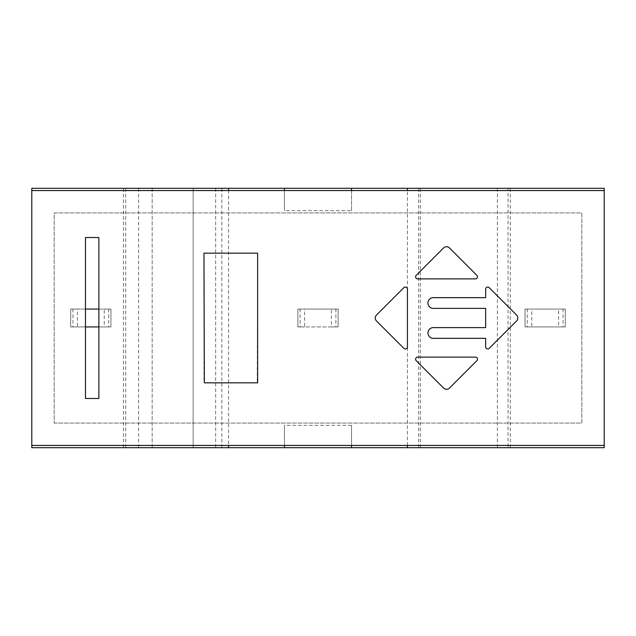 <?xml version="1.0" encoding="UTF-8"?>
<svg xmlns="http://www.w3.org/2000/svg" width="636" height="636" viewBox="0 0 636 636"><rect width="100%" height="100%" fill="white"/><g stroke="black" fill="none" stroke-linecap="round" stroke-linejoin="round"><path stroke-width="0.48" stroke-dasharray="3.18 2.39" d="M304.588 309.056L331.412 309.056L331.412 326.944L304.588 326.944L304.588 309.056L297.879 309.056L297.879 326.944L338.121 326.944L338.121 309.056L331.42 309.056M331.412 326.944L338.121 326.944L338.121 309.056L335.887 309.056L338.121 309.056L338.121 326.944L335.887 326.944L338.121 326.944L338.121 309.056L297.879 309.056L297.879 326.944L304.58 326.944M297.879 326.944L297.879 309.056L300.113 309.056L297.879 309.056L297.879 326.944L297.879 309.056L338.121 309.056L338.121 326.944L297.879 326.944L297.879 309.056L338.121 309.056L338.121 326.944L297.879 326.944M77.417 309.056L104.24 309.056L104.24 326.944L77.417 326.944L77.417 309.056L70.707 309.056L70.707 326.944L110.95 326.944L110.95 309.056L104.248 309.056M104.24 326.944L110.95 326.944L110.95 309.056L108.716 309.056L110.95 309.056L110.95 326.944L108.716 326.944L110.95 326.944L110.95 309.056L70.707 309.056L70.707 326.944L77.409 326.944M85.463 326.944L70.707 326.944L70.707 309.056L72.941 309.056L70.707 309.056L70.707 326.944L70.707 309.056L110.95 309.056L110.95 326.944L70.707 326.944L70.707 309.056L85.463 309.056M98.874 309.056L110.95 309.056L110.95 326.944L98.874 326.944M257.254 382.84L203.965 382.84L203.965 253.16L257.628 253.16L257.254 382.84M558.583 326.944L531.76 326.944L531.76 309.056L565.293 309.056L565.293 326.944L565.293 309.056L558.583 309.056L558.583 326.944L565.293 326.944L565.293 309.056L563.059 309.056L565.293 309.056L565.293 326.944L563.059 326.944L565.293 326.944L565.293 309.056L525.05 309.056L525.05 326.944L565.293 326.944L531.752 326.944M525.05 309.056L525.05 326.944L525.05 309.056L527.284 309.056L525.05 309.056L525.05 326.944L525.05 309.056L565.293 309.056L565.293 326.944L525.05 326.944L525.05 309.056M558.583 309.056L531.76 309.056M284.459 190.554L351.541 190.554L351.541 188.312L284.459 188.312L284.459 210.675L284.459 190.554L351.541 190.554L351.541 210.675L284.459 210.675M31.8 445.446L228.562 445.446L228.562 447.688L407.438 447.688L407.438 445.446L604.2 445.446M284.459 445.446L351.541 445.446L351.541 447.688L284.459 447.688L284.459 425.325L351.541 425.325L351.541 445.446L284.459 445.446L284.459 425.325M228.562 445.446L407.438 445.446M604.2 190.554L407.438 190.554L407.438 188.312L228.562 188.312L228.562 190.554L31.8 190.554M284.459 447.688L351.541 447.688M407.438 190.554L228.562 190.554M284.459 188.312L351.541 188.312M604.2 188.312L407.438 188.312L407.438 447.688L604.2 447.688L604.2 188.312M228.562 188.312L31.8 188.312L31.8 447.688L228.562 447.688L228.562 188.312M152.171 188.312L221.853 188.312L152.171 188.312L152.171 447.688L123.471 447.688L221.853 447.688L152.171 447.688L152.171 188.312M508.053 188.312L418.615 188.312L508.053 188.312L508.053 447.688L418.615 447.688L508.053 447.688M510.287 447.688L510.287 188.312M497.384 188.312L497.384 447.688M125.713 447.688L125.713 188.312M138.616 447.688L138.616 188.312M215.652 188.312L215.652 447.688M420.348 447.688L420.348 188.312M193.153 447.688L193.153 188.312L193.153 447.688M54.163 423.091L581.837 423.091L581.837 212.909L54.163 212.909L54.163 423.091L54.163 212.909L581.837 212.909L581.837 423.091L54.163 423.091M351.541 210.675L351.541 190.554M351.541 445.446L351.541 425.325M85.463 237.506L85.463 398.494L98.874 398.494L98.874 237.506L85.463 237.506M485.642 297.656L433.323 297.656A5.366 5.366 0 0 0 427.956 303.022A5.366 5.366 0 0 0 433.323 308.388L485.642 308.388L485.642 327.612L433.323 327.612A5.366 5.366 0 0 0 427.956 332.978A5.366 5.366 0 0 0 433.323 338.344L485.642 338.344L485.642 346.843A2.099 2.099 0 0 0 489.219 348.329L516.583 320.965A4.19 4.19 0 0 0 516.583 315.035L489.219 287.671A2.099 2.099 0 0 0 485.642 289.157L485.642 297.656M449.501 388.04L476.865 360.684A2.099 2.099 0 0 0 475.386 357.106L417.693 357.106A2.099 2.099 0 0 0 416.214 360.684L443.578 388.04A4.19 4.19 0 0 0 449.501 388.04M376.496 320.965L403.86 348.329A2.099 2.099 0 0 0 407.438 346.843L407.438 289.157A2.099 2.099 0 0 0 403.86 287.671L376.496 315.035A4.19 4.19 0 0 0 376.496 320.965M443.578 247.96L416.214 275.316A2.099 2.099 0 0 0 417.693 278.894L475.386 278.894A2.099 2.099 0 0 0 476.865 275.316L449.501 247.96A4.19 4.19 0 0 0 443.578 247.96M335.887 309.056L335.887 326.944M300.113 309.056L300.113 326.944M108.716 309.056L108.716 326.944M72.941 309.056L72.941 326.944M563.059 309.056L563.059 326.944M527.284 309.056L527.284 326.944M418.615 447.688L418.615 188.312M221.853 447.688L221.853 188.312M123.471 447.688L123.471 188.312"/><path stroke-width="0.95" d="M98.874 326.944L85.463 326.944M204.339 382.84L257.628 382.84L257.628 253.16L203.965 253.16L204.339 382.84M407.438 445.446L407.438 447.688L351.541 447.688L351.541 445.446M284.459 445.446L284.459 447.688L228.562 447.688L228.562 445.446M228.562 190.554L228.562 188.312L351.541 188.312L351.541 190.554M228.562 447.688L31.8 447.688L31.8 188.312L228.562 188.312M351.541 188.312L604.2 188.312L604.2 447.688L407.438 447.688M407.438 188.312L407.438 190.554M85.463 309.056L98.874 309.056M284.459 190.554L284.459 188.312M284.459 447.688L351.541 447.688M433.323 297.656L485.642 297.656L485.642 289.157A2.099 2.099 0 0 1 489.219 287.671L516.583 315.035A4.19 4.19 0 0 1 516.583 320.965L489.219 348.329A2.099 2.099 0 0 1 485.642 346.843L485.642 338.344L433.323 338.344A5.366 5.366 0 0 1 427.956 332.978A5.366 5.366 0 0 1 433.323 327.612L485.642 327.612L485.642 308.388L433.323 308.388A5.366 5.366 0 0 1 427.956 303.022A5.366 5.366 0 0 1 433.323 297.656M476.865 360.684L449.501 388.04A4.19 4.19 0 0 1 443.578 388.04L416.214 360.684A2.099 2.099 0 0 1 417.693 357.106L475.386 357.106A2.099 2.099 0 0 1 476.865 360.684M403.86 348.329L376.496 320.965A4.19 4.19 0 0 1 376.496 315.035L403.86 287.671A2.099 2.099 0 0 1 407.438 289.157L407.438 346.843A2.099 2.099 0 0 1 403.86 348.329M416.214 275.316L443.578 247.96A4.19 4.19 0 0 1 449.501 247.96L476.865 275.316A2.099 2.099 0 0 1 475.386 278.894L417.693 278.894A2.099 2.099 0 0 1 416.214 275.316M85.463 398.494L85.463 237.506L98.874 237.506L98.874 398.494L85.463 398.494M31.8 190.554L604.2 190.554M604.2 445.446L31.8 445.446"/></g></svg>
